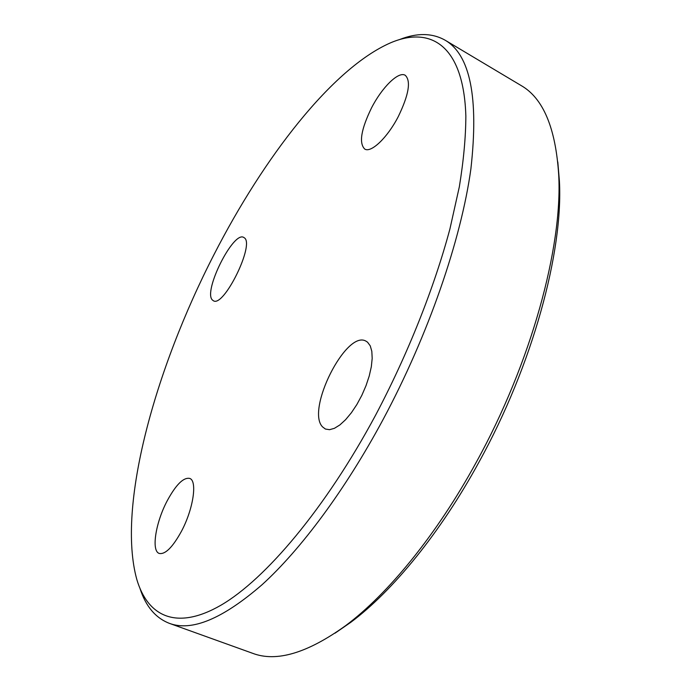 <?xml version="1.0" encoding="UTF-8"?>
<svg xmlns="http://www.w3.org/2000/svg" width="691" height="691" viewBox="0 0 691 691"><rect width="100%" height="100%" fill="white"/><g stroke="black" fill="none" stroke-linecap="round" stroke-linejoin="round"><path stroke-width="1.04" d="M244.32 237.808C255.039 244.225 223.651 307.97 213.372 300.74L212.344 299.946C203.007 291.326 233.325 230.742 243.716 237.41L244.32 237.808M398.284 116.58C387.426 137.725 371.032 153.212 364.736 149.057C358.793 143.167 361.048 129.467 371.49 107.969C381.976 87.386 398.569 70.948 405.263 75.302C411.154 81.011 408.822 94.771 398.284 116.58M322.576 426.908C305.647 410.16 346.122 329.685 365.885 341.095L367.56 342.192L370.246 345.846L371.818 351.322L372.19 358.379L371.326 366.722L369.236 375.964L366.023 385.656L361.834 395.33L356.867 404.52L351.374 412.76L345.612 419.67L339.886 424.93L334.444 428.308L329.555 429.69L325.409 429.042L322.576 426.908M167.274 500.673C175.98 484.667 183.443 477.239 189.662 478.405C197.531 480.547 193.394 509.017 181.405 531.37C172.62 547.298 165.227 554.657 159.232 553.439C151.044 550.995 155.717 522.292 167.274 500.673M557.801 161.953L559.408 181.016C563.346 251.731 532.64 365.081 478.949 462.175C440.271 533.055 392.566 591.176 350.795 622.315L335.031 633.181M399.683 39.508C416.993 32.727 432.1 32.926 444.987 40.121L520.971 85.451C543.135 98.053 555.719 127.895 558.708 174.987C562.707 246.86 531.275 362.766 476.375 462.072C436.833 534.566 388.152 593.932 345.69 625.605C307.4 653.176 276.348 662.393 252.543 653.271L169.286 623.317C155.544 617.918 145.81 606.378 140.066 588.697M444.987 40.121C470.234 54.719 478.863 97.656 470.891 168.924C461.139 239.639 428.403 334.997 383.047 419.601C345.129 490.152 300.827 549.483 262.088 584.698C222.632 618.886 191.692 631.764 169.286 623.317M375.628 415.118C325.573 508.481 265.448 579.36 220.87 605.256C176.145 631.021 147.615 616.173 136.792 579.395C116.693 506.546 155.069 369.21 213.934 254.729C263.737 157.367 332.241 68.4 390.424 42.885C430.864 25.524 463.696 45.546 465.855 116.036C465.777 137.017 463.601 160.597 459.334 186.795L449.936 228.876C434.129 287.948 407.897 354.017 375.628 415.118M350.795 622.315L345.69 625.605M559.408 181.016L558.708 174.987"/></g></svg>

